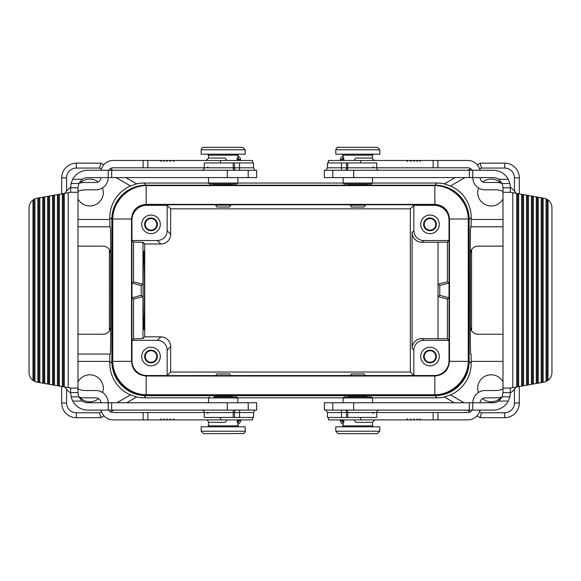 <?xml version="1.0" encoding="UTF-8"?>
<svg xmlns="http://www.w3.org/2000/svg" width="581" height="581" viewBox="0 0 581 581"><rect width="100%" height="100%" fill="white"/><g stroke="black" fill="none" stroke-linecap="round" stroke-linejoin="round"><path stroke-width="0.87" d="M77.992 226.801L110.288 226.801C111.007 223.721 111.007 357.126 110.288 354.054L109.882 354.054L109.824 363.43L111.85 361.397L111.85 219.451L109.824 217.425L109.882 226.801M146.107 185.194L143.95 183.037L437.05 183.037L434.893 185.194L146.107 185.194A34.264 34.264 45 0 0 111.85 219.451M349.479 185.019L366.117 185.019L367.098 184.046L344.097 184.046L371.506 184.046L348.498 184.046L349.479 185.019L366.117 185.019M214.883 185.019L231.521 185.019L232.502 184.046L209.494 184.046L236.903 184.046L213.902 184.046L214.883 185.019L231.521 185.019M503.008 226.801L470.712 226.801C469.993 223.721 469.993 357.126 470.712 354.054L471.118 354.054L471.176 363.43L469.15 361.397L469.15 219.451A34.264 34.264 135 0 0 434.893 185.194M471.118 226.801L471.176 217.425A34.264 34.264 135 0 0 450.478 185.964L444.247 183.908L455.155 177.604M372.479 397.818L437.05 397.818L434.893 395.661L146.107 395.661A34.264 34.264 135 0 1 111.85 361.397M343.124 397.818L237.876 397.818M208.521 397.818L143.95 397.818L146.107 395.661M349.479 395.981L366.117 395.981L349.479 395.828L348.498 396.954L357.802 396.954L348.498 396.954M231.521 395.981L214.883 395.828L213.902 396.954L236.903 396.954L223.198 396.954L232.502 396.954L231.521 395.981L214.883 395.981M480.16 417.681L481.475 412.786L504.635 412.786L504.635 417.681L480.16 417.681L477.001 415.858M470.247 411.958L467.022 410.099M454.306 402.756L444.247 396.946L450.478 394.891A34.264 34.264 45 0 0 471.176 363.43M444.378 183.828A34.264 34.264 135 0 0 437.05 183.037M434.893 395.661A34.264 34.264 45 0 0 469.15 361.397M437.05 397.818A34.264 34.264 45 0 0 444.378 397.019M109.824 363.43A34.264 34.264 135 0 0 130.522 394.891L136.753 396.946L126.694 402.756M136.622 397.019A34.264 34.264 135 0 0 143.95 397.818M478.381 392.502A13.457 13.457 0 0 1 503.008 381.891M501.243 397.251A13.457 13.457 0 0 1 482.484 398.595M482.84 181.969A13.457 13.457 0 0 1 500.662 182.986M503.008 198.956A13.457 13.457 0 0 1 491.177 205.994A13.457 13.457 0 0 1 478.519 187.953M514.425 191.069L514.425 177.851L519.32 177.851L519.32 193.872M519.32 386.488L519.32 403.003A14.685 14.685 0 0 1 504.635 417.681A14.685 14.685 0 0 0 519.32 403.003L514.425 403.003A9.79 9.79 0 0 1 504.635 412.786M477.284 164.83L480.16 163.167L504.635 163.167A14.685 14.685 0 0 1 519.32 177.851A14.685 14.685 0 0 0 504.635 163.167L504.635 168.062A9.79 9.79 0 0 1 514.425 177.851M467.872 170.262L470.661 168.657M102.619 392.502A13.457 13.457 0 0 0 77.992 381.891M79.757 397.251A13.457 13.457 0 0 0 98.516 398.595M98.16 181.969A13.457 13.457 0 0 0 80.338 182.986M77.992 198.956A13.457 13.457 0 0 0 89.823 205.994A13.457 13.457 0 0 0 102.481 187.953M480.16 163.167L481.475 168.062L504.635 168.062M125.845 177.604L136.753 183.908L130.522 185.964A34.264 34.264 45 0 0 109.824 217.425M113.128 170.262L110.339 168.657M103.716 164.83L100.84 163.167L76.365 163.167A14.685 14.685 0 0 0 61.68 177.851L61.68 193.872M101.37 169.129L99.525 168.062L100.84 163.167M471.118 354.054L470.712 354.054M61.68 386.488L61.68 403.003A14.685 14.685 0 0 0 76.365 417.681L100.84 417.681L103.999 415.858M66.575 389.292L66.575 403.003A9.79 9.79 0 0 0 76.365 412.786L99.525 412.786L100.84 417.681M110.753 411.958L113.978 410.099M143.95 183.037A34.264 34.264 45 0 0 136.622 183.828M131.981 340.35L157.371 340.35A9.79 9.79 -45 0 1 167.161 350.14L167.161 375.522L146.666 375.522A14.685 14.685 -45 0 1 131.981 360.845L131.981 340.35L133.572 338.767L142.97 338.6L144.72 336.849L144.72 244.005L142.97 242.255L142.97 284.189L141.219 285.532L141.219 295.322L142.97 296.666L142.97 338.6M167.161 350.14L170.661 346.632L170.661 372.022L167.161 375.522M410.339 372.022L410.339 208.833L413.839 205.325L434.334 205.325A14.685 14.685 -45 0 1 449.019 220.01L449.019 240.505L447.428 242.088L447.428 281.836L449.019 283.056L449.019 297.792L447.428 299.012L447.428 338.767L449.019 340.35L449.019 360.845A14.685 14.685 45 0 1 434.334 375.522L413.839 375.522L410.339 372.022L170.661 372.022M449.019 340.35L423.629 340.35A9.79 9.79 45 0 0 413.839 350.14L413.839 375.522M413.839 205.325L413.839 230.715L412.089 232.465L412.089 348.389A9.79 9.79 45 0 1 421.879 338.6L447.428 338.767M439.294 356.502A9.296 9.296 0 0 1 429.991 365.805A9.296 9.296 0 0 1 420.695 356.502A9.296 9.296 0 0 1 429.991 347.206A9.296 9.296 0 0 1 439.294 356.502M413.839 230.715A9.79 9.79 -45 0 0 423.629 240.505L421.879 242.255L438.03 242.255L438.03 284.189L447.428 281.836M449.019 240.505L423.629 240.505M439.294 224.353A9.296 9.296 0 0 1 429.991 233.649A9.296 9.296 0 0 1 420.695 224.353A9.296 9.296 0 0 1 429.991 215.05A9.296 9.296 0 0 1 439.294 224.353M144.466 290.427C144.473 269.497 144.146 250.832 143.783 251.268C143.413 250.832 143.086 269.497 143.093 290.427C143.086 311.358 143.413 330.023 143.783 329.58C144.146 330.023 144.473 311.358 144.466 290.427M170.661 346.632A9.79 9.79 -45 0 0 160.872 336.849L144.72 336.849M133.572 338.767L133.572 299.012L131.981 297.792L131.981 283.056L133.572 281.836L133.572 242.088L131.981 240.505L131.916 219.945M142.97 242.255L133.572 242.088M133.572 281.836L142.97 284.189M131.981 283.056L141.219 285.532M141.219 295.322L131.981 297.792M142.97 296.666L133.572 299.012M131.981 240.505L157.371 240.505A9.79 9.79 45 0 0 167.161 230.715L167.161 205.325L170.661 208.833L410.339 208.833M144.72 244.005L160.872 244.005A9.79 9.79 45 0 0 170.661 234.216L170.661 208.833M131.981 220.01A14.685 14.685 45 0 1 146.666 205.325L167.161 205.325M160.305 224.353A9.296 9.296 0 0 1 151.009 233.649A9.296 9.296 0 0 1 141.706 224.353A9.296 9.296 0 0 1 151.009 215.05A9.296 9.296 0 0 1 160.305 224.353M215.689 205.158L230.708 205.158M350.292 205.158L365.311 205.158M447.428 242.088L438.03 242.255M449.019 283.056L439.781 285.532L439.781 295.322L438.03 296.666L438.03 338.6M447.428 299.012L438.03 296.666L438.03 284.189L439.781 285.532M412.089 232.465A9.79 9.79 -45 0 0 421.879 242.255M439.781 295.322L449.019 297.792M160.305 356.502A9.296 9.296 0 0 1 151.009 365.805A9.296 9.296 0 0 1 141.706 356.502A9.296 9.296 0 0 1 151.009 347.206A9.296 9.296 0 0 1 160.305 356.502M429.991 350.14A6.362 6.362 0 0 0 423.629 356.502A6.362 6.362 0 0 0 429.991 362.864A6.362 6.362 0 0 0 436.36 356.502A6.362 6.362 0 0 0 429.991 350.14M429.991 350.735A5.766 5.766 0 0 0 424.232 356.502A5.766 5.766 0 0 0 429.991 362.268A5.766 5.766 0 0 0 435.757 356.502A5.766 5.766 0 0 0 429.991 350.735M429.991 217.984A6.362 6.362 0 0 0 423.629 224.353A6.362 6.362 0 0 0 429.991 230.715A6.362 6.362 0 0 0 436.36 224.353A6.362 6.362 0 0 0 429.991 217.984M429.991 218.587A5.766 5.766 0 0 0 424.232 224.353A5.766 5.766 0 0 0 429.991 230.112A5.766 5.766 0 0 0 435.757 224.353A5.766 5.766 0 0 0 429.991 218.587M151.009 217.984A6.362 6.362 0 0 0 144.64 224.353A6.362 6.362 0 0 0 151.009 230.715A6.362 6.362 0 0 0 157.371 224.353A6.362 6.362 0 0 0 151.009 217.984M151.009 218.587A5.766 5.766 0 0 0 145.243 224.353A5.766 5.766 0 0 0 151.009 230.112A5.766 5.766 0 0 0 156.768 224.353A5.766 5.766 0 0 0 151.009 218.587M151.009 350.14A6.362 6.362 0 0 0 144.64 356.502A6.362 6.362 0 0 0 151.009 362.864A6.362 6.362 0 0 0 157.371 356.502A6.362 6.362 0 0 0 151.009 350.14M151.009 350.735A5.766 5.766 0 0 0 145.243 356.502A5.766 5.766 0 0 0 151.009 362.268A5.766 5.766 0 0 0 156.768 356.502A5.766 5.766 0 0 0 151.009 350.735M146.158 376.001C137.261 375.13 132.381 370.25 131.517 361.36C132.395 370.235 137.276 375.115 146.158 376.001L146.158 394.76C128.459 394.746 112.772 379.052 112.75 361.36L112.75 219.015C112.772 201.324 128.459 185.629 146.158 185.615L434.842 185.615C452.541 185.629 468.228 201.324 468.25 219.015L468.25 361.36C468.228 379.052 452.541 394.746 434.842 394.76L146.158 394.76M112.75 361.36L131.517 361.36L131.517 219.015C132.381 210.119 137.261 205.238 146.158 204.374L434.842 204.374C443.739 205.238 448.619 210.119 449.483 219.015L449.483 361.36C448.619 370.25 443.739 375.13 434.842 376.001L146.194 376.001L146.666 375.522M434.334 375.522L146.601 375.595A14.685 14.685 -45 0 1 131.916 360.917L131.916 219.458A14.685 14.685 45 0 1 146.601 204.773L434.399 204.773L434.842 204.374C443.724 205.26 448.605 210.14 449.483 219.015L449.084 219.458L449.084 360.917L449.483 361.36C448.605 370.235 443.724 375.115 434.842 376.001L434.399 375.595A14.685 14.685 45 0 0 449.084 360.917L449.019 360.845M146.158 185.615L146.158 204.374C137.276 205.26 132.395 210.14 131.517 219.015L131.916 219.458M131.517 361.36L131.981 360.845M449.084 219.458A14.685 14.685 -45 0 0 434.399 204.773M146.158 204.374L146.601 204.773M147 185.6L146.594 185.201A34.272 34.264 45 0 0 112.336 219.458L112.336 360.917A34.272 34.264 -45 0 0 146.594 395.174L434.406 395.174A34.272 34.264 45 0 0 468.664 360.917L468.664 219.458A34.272 34.264 -45 0 0 434.406 185.201L434 185.6M146.594 185.201L434.406 185.201M215.638 205.071L216.778 207.047L229.618 207.047L230.759 205.071M201.171 149.782L201.171 154.19L245.226 154.19L245.226 149.782L242.778 147.334L203.619 147.334C202.377 147.262 201.563 148.075 201.171 149.782L245.226 149.782M350.241 205.071L351.382 207.047L364.222 207.047L365.362 205.071M343.814 160.479L343.814 158.032L343.117 158.032L343.117 155.163L372.486 155.163L373.46 154.19M335.774 149.782L335.774 154.19L379.829 154.19L379.829 149.782L377.381 147.334L338.222 147.334C337.648 146.702 336.827 147.516 335.774 149.782L379.829 149.782M343.117 397.934L372.486 397.934L371.506 396.954L344.097 396.954L343.117 397.934L343.117 402.756M343.814 419.889L343.814 422.336L342.006 419.889M379.829 431.218L379.829 426.81L335.774 426.81L335.774 431.218L338.222 433.666L377.381 433.666L379.829 431.218L335.774 431.218M365.166 375.595L364.222 373.953L351.382 373.953L350.43 375.595M245.226 431.218L245.226 426.81L201.171 426.81L201.171 431.218L203.619 433.666L243.57 433.535C243.446 434.297 245.945 431.08 245.226 431.218L201.171 431.218M230.57 375.595L229.618 373.953L216.778 373.953L215.834 375.595M206.066 419.889C207.039 419.192 209.175 422.518 208.514 422.336L225.188 422.336L226.997 419.889M108.836 410.099A4.895 4.895 0 0 0 113.07 412.546L143.1 412.546L143.1 419.889L113.07 419.889A12.237 12.237 0 0 1 101.087 410.099M235.726 410.099A2.447 1.264 -90 0 0 234.463 412.546L233.206 412.546L233.206 417.441L204.272 417.441L204.272 412.546L143.1 412.546M77.992 388.943A17.132 17.132 0 0 0 85.175 390.519L95.945 390.519A12.237 12.237 0 0 1 108.182 402.756M64.869 387.055A24.475 24.475 0 0 0 70.657 393.09M78.885 397.041A24.475 24.475 0 0 0 85.175 397.862L95.945 397.862A4.895 4.895 0 0 1 100.84 402.756M147.857 412.546L147.857 419.889L161.489 419.889L160.93 418.908L160.378 419.889M161.489 419.889L164.408 419.889L163.806 418.908L163.217 419.889M164.408 419.889L167.539 419.889L166.9 418.908L166.26 419.889M167.539 419.889L170.872 419.889L170.189 418.908L169.514 419.889M170.872 419.889L174.416 419.889L173.69 418.908L172.971 419.889M252.568 417.441L252.568 419.889L174.416 419.889M220.453 419.889L220.453 417.441M237.186 419.889L237.186 422.336L237.883 422.336L240.331 419.889M238.994 419.889L237.186 422.336M147.857 419.889L143.1 419.889M64.869 193.313A24.475 24.475 0 0 1 70.657 187.278M78.885 183.327A24.475 24.475 0 0 1 85.175 182.499L95.945 182.499A4.895 4.895 0 0 0 100.84 177.604M108.182 177.604A12.237 12.237 0 0 1 95.945 189.842L85.175 189.842A17.132 17.132 0 0 0 77.992 191.418M108.836 170.262A4.895 4.895 0 0 1 113.07 167.815L143.1 167.815L143.1 160.479L113.07 160.479A12.237 12.237 0 0 0 101.087 170.262M235.726 170.262A2.447 1.264 90 0 1 234.463 167.815L233.206 167.815L233.206 162.927L204.272 162.927L204.272 167.815L147.857 167.815L147.857 160.479L143.1 160.479M147.857 160.479L174.416 160.479L173.69 161.453L172.971 160.479M147.857 167.815L143.1 167.815M237.186 160.479L237.186 158.032L238.994 160.479M226.997 160.479L225.188 158.032L208.514 158.032L206.066 160.479M252.568 162.927L252.568 160.479L174.416 160.479M220.453 160.479L220.453 162.927M170.872 160.479L170.189 161.453L169.514 160.479M167.539 160.479L166.9 161.453L166.26 160.479M164.408 160.479L163.806 161.453L163.217 160.479M161.489 160.479L160.93 161.453L160.378 160.479M77.992 246.133L103.048 246.133A9.79 8.475 -90 0 1 109.402 249.445L110.622 253.396L110.622 326.965L109.402 330.916A9.79 8.475 -90 0 1 103.048 334.235L77.992 334.235M354.003 419.889L355.812 422.336L372.486 422.336L374.934 419.889M345.274 410.099A2.447 1.264 -90 0 1 346.537 412.546L347.794 412.546L347.794 417.441L376.728 417.441L376.728 412.546L467.93 412.546A4.895 4.895 0 0 0 472.164 410.099M516.131 193.313A24.475 24.475 0 0 0 510.343 187.278M502.115 183.327A24.475 24.475 0 0 0 495.825 182.499L485.055 182.499A4.895 4.895 0 0 1 480.16 177.604M345.274 170.262A2.447 1.264 90 0 0 346.537 167.815L347.794 167.815L347.794 162.927L376.728 162.927L376.728 167.815L433.143 167.815L433.143 160.479L467.93 160.479A12.237 12.237 0 0 1 479.913 170.262M472.164 170.262A4.895 4.895 0 0 0 467.93 167.815L437.9 167.815L437.9 160.479M503.008 191.418A17.132 17.132 0 0 0 495.825 189.842L485.055 189.842A12.237 12.237 0 0 1 472.818 177.604M433.143 167.815L437.9 167.815M328.432 160.479L328.432 162.927L328.432 160.479L406.584 160.479L407.31 161.453L408.029 160.479L406.584 160.479M360.547 160.479L360.547 162.927M342.006 160.479L343.814 158.032M374.934 160.479C372.813 159.55 372 158.736 372.486 158.032L355.812 158.032L354.003 160.479M433.143 160.479L408.029 160.479M419.511 160.479L420.07 161.453L420.622 160.479M416.592 160.479L417.194 161.453L417.783 160.479M413.461 160.479L414.1 161.453L414.74 160.479M410.128 160.479L410.811 161.453L411.486 160.479M503.008 334.235L477.952 334.235A9.79 8.475 90 0 1 471.598 330.916L470.378 326.965L470.378 253.396L471.598 249.445A9.79 8.475 90 0 1 477.952 246.133L503.008 246.133M516.131 387.055A24.475 24.475 0 0 1 510.343 393.09M502.115 397.041A24.475 24.475 0 0 1 495.825 397.862L485.055 397.862A4.895 4.895 0 0 0 480.16 402.756M479.913 410.099A12.237 12.237 0 0 1 467.93 419.889L406.584 419.889L407.31 418.908L408.029 419.889M328.432 418.908L328.432 417.441L328.432 419.889L360.547 419.889L360.547 417.441M360.547 419.889L406.584 419.889M410.128 419.889L410.811 418.908L411.486 419.889M413.461 419.889L414.1 418.908L414.74 419.889M416.592 419.889L417.194 418.908L417.783 419.889M419.511 419.889L420.07 418.908L420.622 419.889M472.818 402.756A12.237 12.237 0 0 1 485.055 390.519L495.825 390.519A17.132 17.132 0 0 0 503.008 388.943M343.117 156.028A4.895 4.895 0 0 0 340.263 160.479M503.008 192.289L503.008 187.394L502.209 183.538L498.716 179.297L508.31 179.297L509.907 183.538L510.343 187.394L510.343 192.289L503.008 192.289L503.008 392.589L510.343 392.589L510.343 388.072L503.008 388.072M498.716 179.297A9.79 9.79 0 0 0 493.218 177.604L353.691 177.604L353.691 170.262L324.358 170.262L324.358 177.604L353.691 177.604M508.31 179.297A17.132 17.132 0 0 0 493.218 170.262L472.767 170.262L472.767 177.604M472.767 170.262L353.691 170.262M332.782 177.604L332.782 170.262M326.006 170.262L327.43 167.815L346.537 167.815L346.537 162.927L327.43 162.927L327.43 167.815M347.794 162.927L346.537 162.927M346.53 170.262A2.447 1.264 -90 0 0 347.794 167.815L376.728 167.815A2.447 2.447 0 0 0 379.175 170.262M503.008 212.806L503.008 367.555M469.346 402.756L469.346 410.099L332.782 410.099L332.782 402.756L493.218 402.756A9.79 9.79 0 0 0 498.716 401.064L502.209 396.83L503.008 392.589M326.006 410.099L327.43 412.546L327.43 417.441L347.794 417.441M332.782 410.099L324.358 410.099L324.358 402.756L332.782 402.756M353.691 410.099L353.691 402.756M469.346 410.099L493.218 410.099A17.132 17.132 0 0 0 508.31 401.064L498.716 401.064M510.343 392.589L509.907 396.83L508.31 401.064M510.343 388.072L512.791 387.643L512.791 192.725L510.343 192.289M512.791 192.725L543.86 198.201A9.79 9.79 0 0 1 546.075 198.869L547.055 199.363L547.055 380.998L548.036 380.352A9.79 9.79 0 0 0 551.95 372.523L551.95 207.838A9.79 9.79 0 0 0 548.036 200.009L547.055 199.363M547.055 380.998L546.075 381.492A9.79 9.79 0 0 1 543.86 382.16L512.791 387.643M548.036 200.009L548.036 380.352M543.141 198.07L543.141 382.291M546.075 381.492L546.075 198.869M516.712 386.953L516.712 193.415M517.686 386.779L517.686 193.582M518.666 386.605L518.666 193.756M521.607 386.089L521.607 194.279M522.58 385.915L522.58 194.446M523.561 385.74L523.561 194.62M526.495 385.225L526.495 195.136M527.475 385.05L527.475 195.31M528.456 384.876L528.456 195.485M531.39 384.361L531.39 196M532.37 384.186L532.37 196.175M533.351 384.019L533.351 196.349M536.285 383.496L536.285 196.865M537.265 383.322L537.265 197.039M538.246 383.155L538.246 197.213M541.18 382.632L541.18 197.729M542.16 382.465L542.16 197.903M340.263 419.889A4.895 4.895 0 0 0 343.117 424.333M379.175 410.099A2.447 2.447 0 0 0 376.728 412.546L347.794 412.546A2.447 1.264 90 0 0 346.53 410.099M237.883 424.333A4.895 4.895 0 0 0 240.737 419.889M77.992 388.072L77.992 392.967L78.791 396.83L82.284 401.064L72.69 401.064L71.093 396.83L70.657 392.967L70.657 388.072L77.992 388.072L77.992 187.772L70.657 187.772L70.657 192.289L77.992 192.289M82.284 401.064A9.79 9.79 0 0 0 87.782 402.756L227.309 402.756L227.309 410.099L256.642 410.099L256.642 402.756L227.309 402.756M72.69 401.064A17.132 17.132 0 0 0 87.782 410.099L108.233 410.099L108.233 402.756M108.233 410.099L227.309 410.099M248.218 402.756L248.218 410.099M254.994 410.099L253.57 412.546L234.463 412.546L234.463 417.441L253.57 417.441L253.57 412.546M233.206 417.441L234.463 417.441M234.47 410.099A2.447 1.264 90 0 0 233.206 412.546L204.272 412.546A2.447 2.447 0 0 0 201.825 410.099M111.654 177.604L111.654 170.262L248.218 170.262L248.218 177.604L87.782 177.604A9.79 9.79 0 0 0 82.284 179.297L78.791 183.538L77.992 187.772M254.994 170.262L253.57 167.815L253.57 162.927L233.206 162.927M248.218 170.262L256.642 170.262L256.642 177.604L248.218 177.604M227.309 170.262L227.309 177.604M111.654 170.262L87.782 170.262A17.132 17.132 0 0 0 72.69 179.297L82.284 179.297M70.657 187.772L71.093 183.538L72.69 179.297M70.657 192.289L68.209 192.725L68.209 387.643L70.657 388.072M68.209 387.643L37.14 382.16A9.79 9.79 0 0 1 34.925 381.492L33.945 380.998L33.945 199.363L32.964 200.009A9.79 9.79 0 0 0 29.05 207.838L29.05 372.523A9.79 9.79 0 0 0 32.964 380.352L33.945 380.998M33.945 199.363L34.925 198.869A9.79 9.79 0 0 1 37.14 198.201L68.209 192.725M32.964 380.352L32.964 200.009M37.859 382.291L37.859 198.07M34.925 198.869L34.925 381.492M64.288 193.415L64.288 386.953M63.314 193.582L63.314 386.779M62.334 193.756L62.334 386.605M59.393 194.279L59.393 386.089M58.42 194.446L58.42 385.915M57.439 194.62L57.439 385.74M54.505 195.136L54.505 385.225M53.525 195.31L53.525 385.05M52.544 195.485L52.544 384.876M49.61 196L49.61 384.361M48.63 196.175L48.63 384.186M47.649 196.349L47.649 384.019M44.715 196.865L44.715 383.496M43.735 197.039L43.735 383.322M42.754 197.213L42.754 383.155M39.82 197.729L39.82 382.632M38.84 197.903L38.84 382.465M201.825 170.262A2.447 2.447 0 0 0 204.272 167.815L233.206 167.815A2.447 1.264 -90 0 0 234.47 170.262M240.737 160.479A4.895 4.895 0 0 0 237.883 156.028M77.992 212.806L77.992 367.555M110.288 354.054L77.992 354.054M471.176 217.425L469.15 219.451M450.478 185.964L464.945 177.604M479.63 169.129L481.475 168.062M503.008 219.473L471.176 219.473M99.525 412.786L101.508 411.646M116.904 402.756L130.522 394.891M77.992 361.382L109.824 361.382M481.475 412.786L479.492 411.646M464.096 402.756L450.478 394.891M130.522 185.964L116.055 177.604M99.525 168.062L76.365 168.062L76.365 163.167A14.685 14.685 0 0 0 61.68 177.851L66.575 177.851L66.575 191.069M66.575 403.003L61.68 403.003M76.365 412.786L76.365 417.681M514.425 389.292L514.425 403.003M471.176 361.382L503.008 361.382M76.365 168.062A9.79 9.79 0 0 0 66.575 177.851M109.824 219.473L77.992 219.473M413.839 350.14L412.089 348.389M423.629 340.35L421.879 338.6M157.371 340.35L160.872 336.849M157.371 240.505L160.872 244.005M167.161 230.715L170.661 234.216M434.334 205.325L434.878 204.788M146.666 205.325L146.121 204.788M434.842 376.001L434.842 394.76M449.483 219.015L468.25 219.015M112.75 219.015L131.517 219.015M112.743 219.858L112.336 219.458M112.743 360.518L112.336 360.917M147 394.775L146.594 395.174M434 394.775L434.406 395.174M468.257 360.518L468.664 360.917M468.664 219.458L468.257 219.858M434.842 185.615L434.842 204.374M468.25 361.36L449.483 361.36M208.514 158.032L208.514 155.163L237.883 155.163L238.864 154.19M343.814 422.336L343.117 422.336L343.117 425.837L342.136 426.81M372.486 422.336L372.486 425.837L343.117 425.837M237.883 402.756L237.883 397.934L208.514 397.934L209.494 396.954M237.883 422.336L237.883 425.837L208.514 425.837L207.54 426.81M237.186 158.032L237.883 158.032L240.331 160.479M109.402 249.445L109.402 330.916M471.598 330.916L471.598 249.445M433.143 412.546L433.143 419.889M437.9 412.546L437.9 419.889M502.209 183.538L509.907 183.538M503.008 187.772L510.343 187.772M469.346 170.262L469.346 177.604M341.483 170.262L341.483 162.927M472.767 402.756L472.767 410.099M502.209 396.83L509.907 396.83M341.483 410.099L341.483 412.546L346.537 412.546L346.537 417.441M327.43 412.546L341.483 412.546L341.483 417.441M78.791 396.83L71.093 396.83M77.992 392.589L70.657 392.589M111.654 410.099L111.654 402.756M239.517 410.099L239.517 417.441M108.233 177.604L108.233 170.262M78.791 183.538L71.093 183.538M239.517 170.262L239.517 167.815L234.463 167.815L234.463 162.927M253.57 167.815L239.517 167.815L239.517 162.927M208.514 177.604L208.514 183.066L209.494 184.046M208.514 155.163L207.54 154.19M343.117 177.604L343.117 183.066L344.097 184.046M343.117 155.163L342.136 154.19M208.514 397.934L208.514 402.756M208.027 413.527L207.047 412.546M208.027 166.841L207.047 167.815M372.973 413.527L373.953 412.546M343.117 422.336L340.669 419.889M372.973 166.841L373.953 167.815M343.117 158.032L340.669 160.479M503.008 212.653L503.008 367.708M371.506 184.046L372.486 183.066L372.486 177.604M372.486 158.032L372.486 155.163M208.514 422.336L208.514 425.837M372.486 397.934L372.486 402.756M236.903 184.046L237.883 183.066L237.883 177.604M237.883 158.032L237.883 155.163M366.117 395.981L367.098 396.954M237.883 425.837L238.864 426.81M372.486 425.837L373.46 426.81M237.883 397.934L236.903 396.954"/></g></svg>
